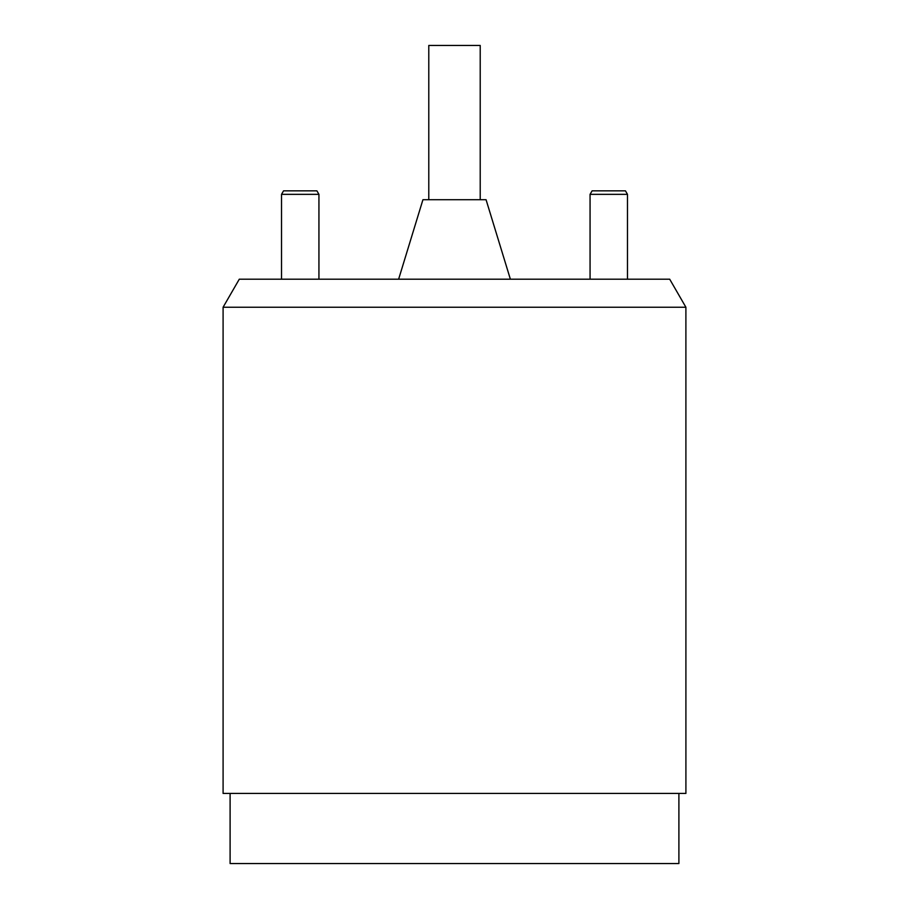 <?xml version="1.0" encoding="UTF-8"?>
<svg xmlns="http://www.w3.org/2000/svg" width="909" height="909" viewBox="0 0 909 909"><rect width="100%" height="100%" fill="white"/><g stroke="black" fill="none" stroke-linecap="round" stroke-linejoin="round"><path stroke-width="1.36" d="M678.898 793.432L678.898 863.55L230.102 863.55L230.102 793.432M685.909 793.432L223.091 793.432L223.091 307.242L685.897 307.242L685.909 793.432M223.091 307.242L239.294 279.188L669.694 279.188L685.897 307.242L669.694 279.188M590.066 194.344L592.1 190.833L625.449 190.833L627.471 194.344L590.066 194.344L590.066 279.188M428.787 199.719L428.787 45.45L480.213 45.45L480.213 199.719M398.631 279.188L422.935 199.719L486.065 199.719L510.369 279.188M281.529 194.344L283.551 190.833L316.9 190.833L318.934 194.344L281.529 194.344L281.529 279.188M627.471 194.344L627.471 279.188M318.934 194.344L318.934 279.188"/></g></svg>

